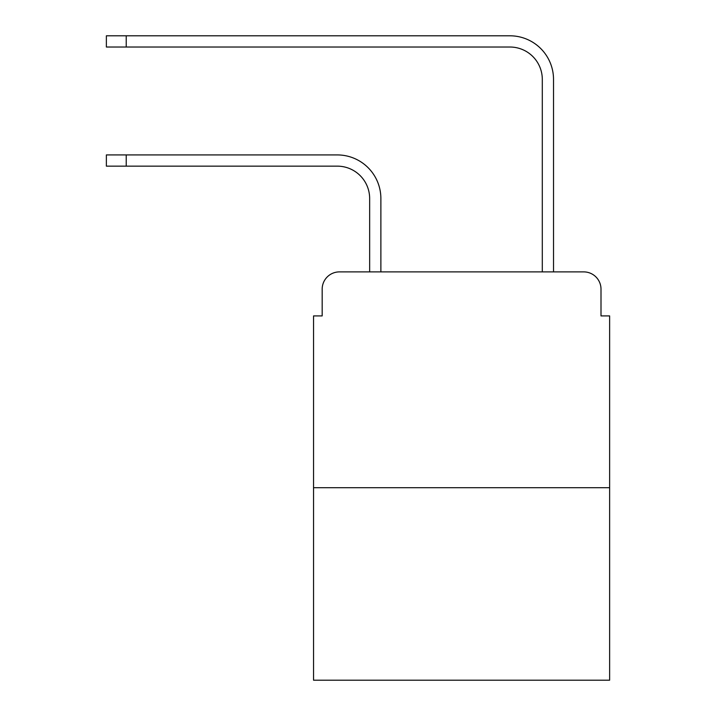 <?xml version="1.0" encoding="UTF-8"?>
<svg xmlns="http://www.w3.org/2000/svg" width="716" height="716" viewBox="0 0 716 716"><rect width="100%" height="100%" fill="white"/><g stroke="black" fill="none" stroke-linecap="round" stroke-linejoin="round"><path stroke-width="1.07" d="M322.173 289.157L322.173 315.917L322.173 289.157A17.265 17.265 0 0 1 339.438 271.892L369.653 271.892L369.653 198.52A32.372 32.372 0 0 0 337.281 166.148A32.372 32.372 0 0 1 369.653 198.52A32.372 32.372 0 0 0 337.281 166.148A32.372 32.372 0 0 1 369.653 198.52A32.372 32.372 0 0 0 337.281 166.148A32.372 32.372 0 0 1 369.653 198.52M609.629 487.703L313.545 487.703L313.545 680.2L609.629 680.2L609.629 315.917L601.001 315.917L601.001 289.157A17.265 17.265 0 0 0 583.737 271.892L339.438 271.892M313.545 487.703L313.545 315.917L322.173 315.917M380.876 271.892L380.876 198.52L380.876 271.892L380.876 198.52L380.876 271.892L380.876 198.52L380.876 271.892L394.256 271.892M528.918 271.892L542.298 271.892L542.298 79.395A32.372 32.372 0 0 0 509.926 47.023A32.372 32.372 0 0 1 542.298 79.395A32.372 32.372 0 0 0 509.926 47.023A32.372 32.372 0 0 1 542.298 79.395A32.372 32.372 0 0 0 509.926 47.023A32.372 32.372 0 0 1 542.298 79.395M553.522 271.892L553.522 79.395L553.522 271.892L553.522 79.395L553.522 271.892L553.522 79.395L553.522 271.892L583.737 271.892M601.001 315.917L601.001 289.157M106.371 154.924L126.222 154.924L126.222 166.148L106.371 166.148L106.371 154.924M126.222 166.148L337.281 166.148M380.876 198.52A43.595 43.595 0 0 0 337.281 154.924L126.222 154.924M106.371 35.8L126.222 35.8L126.222 47.023L106.371 47.023L106.371 35.8M553.522 79.395A43.595 43.595 0 0 0 509.926 35.8L126.222 35.8M126.222 47.023L509.926 47.023"/></g></svg>
